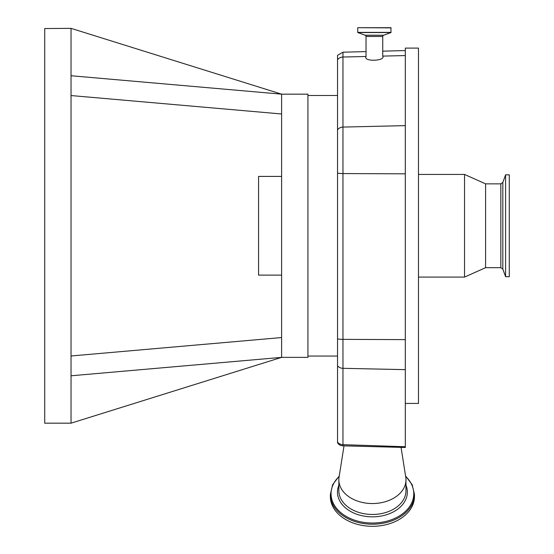 <?xml version="1.0" encoding="UTF-8"?>
<svg xmlns="http://www.w3.org/2000/svg" width="554" height="554" viewBox="0 0 554 554"><rect width="100%" height="100%" fill="white"/><g stroke="black" fill="none" stroke-linecap="round" stroke-linejoin="round"><path stroke-width="0.83" d="M71.037 423.173L44.715 423.173L44.715 28.538L71.037 28.358L71.037 423.173L281.605 357.372L281.605 337.552L71.037 355.98M71.037 95.551L281.605 113.979L281.605 337.552M281.605 113.979L281.605 94.159L307.927 94.159L307.927 357.372L281.605 357.372L71.037 375.792M281.605 275.116L258.573 275.116L258.573 176.414L281.605 176.414M337.538 59.797A6.579 5.865 180 0 1 342.961 57.027L342.961 52.201L337.538 55.31L337.538 442.778A6.579 6.579 0 0 0 339.927 445.056A5.173 3.656 0 0 0 342.912 445.838L405.313 447.473L405.313 48.101L418.478 48.101L418.478 403.43L405.313 403.43M366.028 56.487L342.961 57.027L342.961 127.081A6.579 5.865 180 0 0 337.538 129.851L337.538 173.07A6.579 1.046 180 0 0 342.961 173.568L342.961 368.32A6.579 5.353 180 0 1 337.538 365.785M405.971 479.819L405.971 490.733A33.559 23.732 0 0 1 372.413 514.465A33.559 23.732 0 0 1 338.854 490.733L338.854 479.819A33.559 23.732 0 0 0 372.413 503.544A33.559 23.732 0 0 0 405.971 479.819A33.559 23.732 0 0 0 405.763 477.181L401.054 447.369M357.676 27.873L357.787 32.547L365.162 35.227A1.316 1.316 0 0 1 366.028 36.467L366.028 56.66C363.057 61.806 385.716 61.141 382.745 56.169L382.745 36.467A1.316 1.316 0 0 1 383.61 35.227L390.992 32.547L390.93 27.7L357.842 27.7L391.103 27.873M344.013 445.873L339.062 477.181A33.559 23.732 0 0 0 338.854 479.819M339.249 475.997L332.656 484.681L330.364 494.487L330.364 496.571A42.049 29.729 0 0 0 372.413 526.3A42.049 29.729 0 0 0 414.461 496.571L414.461 494.487L412.169 484.681L405.576 475.997M418.478 174.441L464.536 174.441L464.536 277.09L418.478 277.09M464.536 174.441L485.595 183.852L485.595 267.679L464.536 277.09M505.601 248.891L505.601 276.695L509.285 276.695L509.285 174.835L505.601 174.835L505.601 248.891M71.037 28.358L281.605 94.159L71.037 75.739M405.313 339.623L342.961 339.367A6.579 1.046 180 0 1 337.538 338.868M342.912 445.838L342.961 444.661L405.313 446.746M337.538 442.127A6.579 5.353 0 0 0 342.961 444.661L342.961 368.32L405.313 369.65M405.313 125.626L342.961 127.081L342.961 173.568L405.313 173.831M382.745 56.099L405.313 55.573M366.028 36.467L382.745 36.467M365.162 35.227L383.61 35.227M338.854 485.242A34.944 24.708 0 0 0 337.469 492.132A34.944 24.708 0 0 0 372.413 516.84A34.944 24.708 0 0 0 407.356 492.132A34.944 24.708 0 0 0 405.971 485.242M357.787 32.547L390.992 32.547M339.193 476.371A41.356 29.244 0 0 0 331.057 493.787A41.356 29.244 0 0 0 372.413 523.024A41.356 29.244 0 0 0 413.769 493.787A41.356 29.244 0 0 0 405.639 476.371M330.364 494.487A42.049 29.729 0 0 0 372.413 524.216A42.049 29.729 0 0 0 414.461 494.487M357.676 32.381L391.103 32.381M485.595 183.852L500.844 183.852L500.844 267.679L502.824 269.071L505.601 276.695M500.844 183.852L502.824 182.467L502.824 269.071M307.927 356.056L337.538 356.056M307.927 95.475L337.538 95.475M342.961 52.201L366.028 51.598M382.745 51.162L405.313 50.566M485.595 267.679L500.844 267.679M502.824 182.467L505.601 174.835"/></g></svg>
